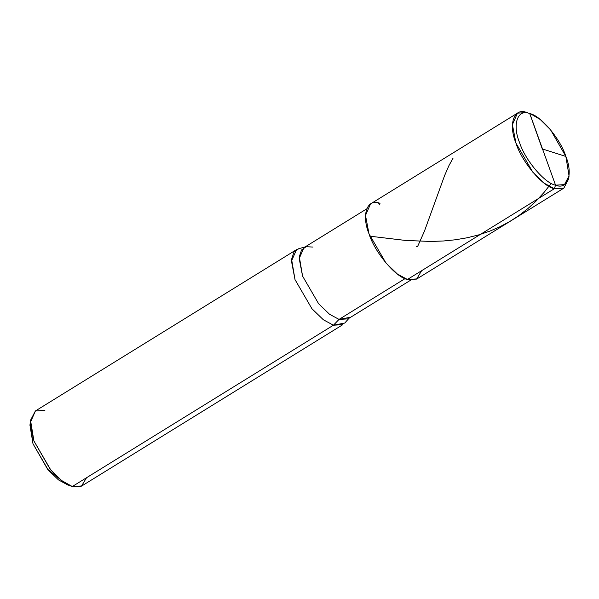<?xml version="1.0" encoding="UTF-8"?>
<svg xmlns="http://www.w3.org/2000/svg" width="599" height="599" viewBox="0 0 599 599"><rect width="100%" height="100%" fill="white"/><g stroke="black" fill="none" stroke-linecap="round" stroke-linejoin="round"><path stroke-width="0.9" d="M380.013 203.338C367.187 197.91 361.145 214.697 369.029 233.865C374.704 252.366 395.819 277.449 407.425 279.478L554.345 188.707L555.55 185.166L529.786 113.6C540.695 115.51 560.544 139.088 565.875 156.474C573.288 174.496 567.612 190.28 555.55 185.166L564.483 184.619L569.05 175.896L565.875 156.474L550.586 129.833L540.156 119.433L530.759 113.93L526.933 112.575L530.759 113.93M569.05 175.896L568.706 178.846L563.846 188.116L554.345 188.707L563.809 188.146L416.897 278.917L407.425 279.478L554.345 188.707L555.55 185.166L529.786 113.6C517.723 108.494 512.04 124.278 519.453 142.292C524.791 159.686 544.641 183.264 555.55 185.166C544.641 183.264 524.791 159.686 519.453 142.292C512.04 124.278 517.723 108.494 529.786 113.6L526.933 112.575C514.099 107.139 508.057 123.926 515.941 143.101C521.617 161.595 542.739 186.678 554.345 188.707L544.289 183.257L532.863 172.227L515.941 143.101L512.407 124.629L517.461 113.136L526.933 112.575L529.411 113.488M421.636 270.703L416.604 279.089L407.425 279.478L397.377 274.028L385.951 262.998L369.029 233.865L365.495 215.4L370.549 203.907L517.461 113.136M30.354 422.909L32.99 443.769L48.22 469.983L58.5 479.911L67.545 484.816M410.697 280.152L348.034 318.87L339.041 319.402L405.066 278.61L339.041 319.402L349.816 317.365M349.015 318.256L344.747 323.063L333.411 325.212L339.041 319.402L329.487 314.228L318.638 303.745L302.562 276.072L299.32 256.784L301.529 250L306.149 246.691L313 247.073M81.771 485.969L72.299 486.53L333.411 325.212L342.875 324.643L81.771 485.969M86.511 477.755L81.471 486.141L72.299 486.53L70.225 485.782L72.299 486.53L333.411 325.212L339.041 319.402L329.487 314.228L318.638 303.745L302.562 276.072L299.201 258.528L304.007 247.612L366.67 208.894M304.988 246.998L298.781 248.667L293.929 252.157L291.593 259.292L295.007 279.598L311.929 308.725L323.355 319.761L333.411 325.212L323.355 319.761L311.929 308.725L295.007 279.598L291.473 261.134L296.527 249.633L35.423 410.959L30.369 422.452L33.903 440.924L50.825 470.05L62.251 481.087L72.299 486.53L61.27 480.331L50.174 469.264L33.903 440.924L30.527 420.258L35.386 410.981L44.888 410.397M71.259 486.186L66.609 484.501L47.628 469.272L32.99 443.769L29.95 425.17L30.527 420.258M453.024 158.233L448.965 165.564L444.593 175.597L424.406 231.259L417.54 246.631L416.455 246.638M542.417 149.308L529.741 113.585M542.529 149.001L565.868 156.451M551.23 183.346L543.787 192.736L535.776 201.354L527.921 208.564L518.682 215.73L509.779 221.495L499.469 226.991L489.69 231.192L478.556 234.935L467.108 237.781L455.45 239.772L443.679 240.97L430.823 241.464L405.598 240.446L369.905 236.193M378.546 202.956L379.474 204.91"/></g></svg>
